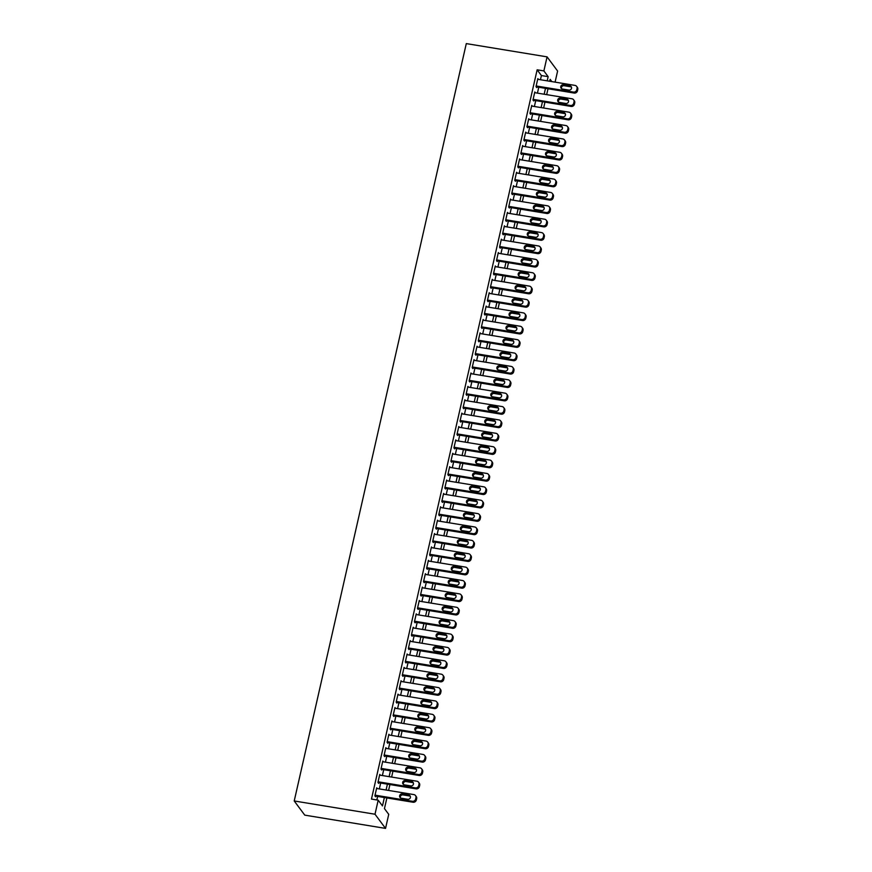 <?xml version="1.0" encoding="UTF-8"?>
<svg xmlns="http://www.w3.org/2000/svg" width="872" height="872" viewBox="0 0 872 872"><rect width="100%" height="100%" fill="white"/><g stroke="black" fill="none" stroke-linecap="round" stroke-linejoin="round"><path stroke-width="1.31" d="M386.885 797.945L384.454 808.606L388.727 814.35L385.544 828.4L304.764 815.135L294.224 800.965L466.291 43.6L547.071 56.865L543.877 70.915L537.141 69.814L371.461 799.068L378.197 800.18L382.47 805.924L384.367 797.531M547.071 56.865L557.611 71.035L555.083 82.132M377.303 788.593L376.715 787.798L374.895 795.831L375.603 796.779L375.756 796.114M380.345 775.208L379.756 774.412L377.936 782.446L378.644 783.405L378.797 782.729M383.386 761.823L382.797 761.038L380.977 769.06L381.685 770.02L381.838 769.355M386.427 748.449L385.838 747.653L384.018 755.686L384.726 756.645L384.879 755.97M389.468 735.063L388.879 734.279L387.059 742.301L387.768 743.26L387.92 742.595M392.509 721.678L391.92 720.893L390.089 728.927L390.809 729.875L390.961 729.21M395.55 708.304L394.962 707.508L393.13 715.541L393.85 716.501L394.002 715.825M398.591 694.919L398.003 694.134L396.171 702.156L396.891 703.115L397.043 702.451M401.621 681.544L401.044 680.749L399.213 688.782L399.921 689.741L400.074 689.065M404.663 668.159L404.074 667.374L402.254 675.397L402.962 676.356L403.115 675.691M407.704 654.774L407.115 653.989L405.295 662.022L406.003 662.971L406.156 662.306M410.745 641.4L410.156 640.604L408.336 648.637L409.044 649.596L409.197 648.921M413.786 628.014L413.197 627.23L411.377 635.252L412.085 636.211L412.238 635.546M416.827 614.64L416.238 613.844L414.418 621.878L415.127 622.837L415.279 622.161M419.868 601.255L419.279 600.47L417.459 608.493L418.168 609.452L418.32 608.787M422.909 587.87L422.321 587.085L420.489 595.107L421.209 596.067L421.361 595.402M425.95 574.495L425.362 573.7L423.53 581.733L424.25 582.692L424.402 582.016M428.991 561.11L428.403 560.325L426.572 568.348L427.291 569.307L427.444 568.642M432.022 547.736L431.444 546.94L429.613 554.974L430.332 555.933L430.474 555.257M435.063 534.351L434.474 533.555L432.654 541.588L433.362 542.548L433.515 541.883M438.104 520.966L437.515 520.181L435.695 528.203L436.403 529.162L436.556 528.497M441.145 507.591L440.556 506.796L438.736 514.829L439.444 515.788L439.597 515.112M444.186 494.206L443.597 493.421L441.777 501.444L442.486 502.403L442.638 501.738M447.227 480.832L446.638 480.036L444.818 488.069L445.527 489.018L445.679 488.353M450.268 467.447L449.68 466.651L447.859 474.684L448.568 475.643L448.72 474.968M453.309 454.061L452.721 453.277L450.9 461.299L451.609 462.258L451.761 461.593M456.35 440.687L455.762 439.891L453.93 447.925L454.65 448.884L454.803 448.208M459.391 427.302L458.803 426.517L456.972 434.539L457.691 435.499L457.844 434.834M462.433 413.928L461.844 413.132L460.013 421.165L460.732 422.113L460.885 421.449M465.463 400.542L464.885 399.747L463.054 407.78L463.773 408.739L463.915 408.063M468.504 387.157L467.915 386.372L466.095 394.395L466.803 395.354L466.956 394.689M471.545 373.783L470.956 372.987L469.136 381.02L469.845 381.98L469.997 381.304M474.586 360.398L473.997 359.613L472.177 367.635L472.886 368.594L473.038 367.93M477.627 347.023L477.038 346.228L475.218 354.261L475.927 355.209L476.079 354.544M480.668 333.638L480.08 332.842L478.259 340.876L478.968 341.835L479.12 341.159M483.709 320.253L483.121 319.468L481.3 327.49L482.009 328.45L482.162 327.785M486.75 306.879L486.162 306.083L484.342 314.116L485.05 315.075L485.203 314.4M489.792 293.493L489.203 292.709L487.372 300.731L488.091 301.69L488.244 301.025M492.833 280.108L492.244 279.323L490.413 287.357L491.132 288.305L491.285 287.64M495.863 266.734L495.285 265.938L493.454 273.971L494.173 274.931L494.326 274.255M498.904 253.349L498.315 252.564L496.495 260.586L497.204 261.546L497.356 260.881M501.945 239.974L501.356 239.179L499.536 247.212L500.245 248.171L500.397 247.495M504.986 226.589L504.398 225.804L502.577 233.827L503.286 234.786L503.438 234.121M508.027 213.204L507.439 212.419L505.618 220.442L506.327 221.401L506.479 220.736M511.068 199.83L510.48 199.034L508.659 207.067L509.368 208.026L509.521 207.351M514.109 186.445L513.521 185.66L511.701 193.682L512.409 194.641L512.562 193.976M517.151 173.07L516.562 172.275L514.742 180.308L515.45 181.267L515.603 180.591M520.192 159.685L519.603 158.889L517.772 166.923L518.491 167.882L518.644 167.217M523.233 146.3L522.644 145.515L520.813 153.537L521.532 154.497L521.685 153.832M526.274 132.925L525.685 132.13L523.854 140.163L524.573 141.122L524.726 140.447M529.304 119.54L528.726 118.756L526.895 126.778L527.615 127.737L527.756 127.072M532.345 106.166L531.757 105.37L529.936 113.404L530.645 114.352L530.797 113.687M535.386 92.781L534.798 91.985L532.977 100.018L533.686 100.978L533.838 100.313M376.835 799.951L377.641 796.419M379.342 788.92L380.683 783.045M382.383 775.546L383.724 769.66M385.424 762.161L386.765 756.286M388.465 748.776L389.795 742.9M391.506 735.401L392.836 729.515M394.547 722.016L395.877 716.141M397.588 708.642L398.918 702.756M400.63 695.257L401.959 689.381M403.66 681.871L405 675.996M406.701 668.497L408.042 662.611M409.742 655.112L411.083 649.237M412.783 641.738L414.124 635.852M415.824 628.352L417.165 622.477M418.865 614.967L420.206 609.092M421.906 601.593L423.236 595.707M424.947 588.208L426.277 582.333M427.988 574.833L429.318 568.947M431.03 561.448L432.359 555.562M434.071 548.063L435.401 542.188M437.101 534.689L438.442 528.803M440.142 521.303L441.483 515.428M443.183 507.929L444.524 502.043M446.224 494.544L447.565 488.658M449.265 481.159L450.606 475.284M452.306 467.784L453.636 461.898M455.348 454.399L456.677 448.524M458.389 441.014L459.718 435.139M461.43 427.64L462.76 421.754M464.471 414.255L465.801 408.379M467.501 400.88L468.842 394.994M470.542 387.495L471.883 381.62M473.583 374.11L474.924 368.235M476.624 360.736L477.965 354.85M479.665 347.35L481.006 341.475M482.707 333.976L484.047 328.09M485.748 320.591L487.077 314.716M488.789 307.206L490.118 301.331M491.83 293.831L493.16 287.945M494.871 280.446L496.201 274.571M497.912 267.072L499.242 261.186M500.942 253.687L502.283 247.812M503.983 240.301L505.324 234.426M507.024 226.927L508.365 221.041M510.066 213.542L511.406 207.667M513.107 200.168L514.447 194.282M516.148 186.782L517.488 180.907M519.189 173.397L520.519 167.522M522.23 160.023L523.56 154.137M525.271 146.638L526.601 140.763M528.312 133.263L529.642 127.377M531.342 119.878L532.683 113.992M534.383 106.493L535.724 100.618M537.425 93.119L538.765 87.233M540.466 79.734L541.414 75.559L537.141 69.814M538.427 79.396L537.839 78.611L536.018 86.633L536.727 87.592L536.88 86.928M378.197 800.18L375.004 814.23L294.224 800.965M375.004 814.23L385.544 828.4M551.823 81.597L550.145 79.341L549.709 81.249M548.008 88.748L546.668 94.634M544.967 102.133L543.627 108.019M541.926 115.518L540.586 121.393M538.885 128.893L537.544 134.779M535.844 142.278L534.503 148.153M532.803 155.663L531.473 161.538M529.762 169.037L528.432 174.923M526.721 182.422L525.391 188.298M523.68 195.797L522.35 201.683M520.649 209.182L519.309 215.057M517.608 222.567L516.268 228.442M514.567 235.941L513.227 241.827M511.526 249.327L510.185 255.202M508.485 262.701L507.144 268.587M505.444 276.086L504.103 281.961M502.403 289.471L501.073 295.346M499.362 302.846L498.032 308.732M496.321 316.231L494.991 322.106M493.28 329.605L491.95 335.491M490.238 342.99L488.909 348.865M487.208 356.375L485.868 362.251M484.167 369.75L482.826 375.636M481.126 383.135L479.785 389.01M478.085 396.509L476.744 402.395M475.044 409.895L473.703 415.77M472.003 423.28L470.662 429.155M468.962 436.654L467.632 442.54M465.921 450.039L464.591 455.914M462.879 463.413L461.55 469.3M459.838 476.799L458.509 482.685M456.797 490.184L455.467 496.059M453.767 503.558L452.426 509.444M450.726 516.943L449.385 522.818M447.685 530.329L446.344 536.204M444.644 543.703L443.303 549.589M441.603 557.088L440.262 562.963M438.562 570.462L437.232 576.348M435.52 583.848L434.191 589.723M432.479 597.233L431.15 603.108M429.438 610.607L428.108 616.493M426.397 623.992L425.067 629.867M423.367 637.367L422.026 643.253M420.326 650.752L418.985 656.627M417.285 664.137L415.944 670.012M414.244 677.511L412.903 683.397M411.203 690.897L409.862 696.772M408.161 704.271L406.821 710.157M405.12 717.656L403.791 723.531M402.079 731.041L400.749 736.916M399.038 744.416L397.708 750.302M395.997 757.801L394.667 763.676M392.956 771.175L391.626 777.061M389.926 784.56L388.585 790.435M547.202 80.845L548.15 76.66L543.877 70.915M386.078 790.032L387.408 784.146M389.119 776.647L390.449 770.772M392.16 763.262L393.49 757.387M395.201 749.887L396.531 744.001M398.232 736.502L399.572 730.627M401.273 723.128L402.613 717.242M404.314 709.743L405.654 703.868M407.355 696.357L408.696 690.482M410.396 682.983L411.737 677.097M413.437 669.598L414.767 663.723M416.478 656.224L417.808 650.338M419.519 642.838L420.849 636.963M422.56 629.453L423.89 623.578M425.601 616.079L426.931 610.193M428.632 602.694L429.972 596.819M431.673 589.319L433.013 583.433M434.714 575.934L436.055 570.059M437.755 562.549L439.096 556.674M440.796 549.175L442.137 543.289M443.837 535.79L445.178 529.914M446.878 522.415L448.208 516.529M449.919 509.03L451.249 503.144M452.96 495.645L454.29 489.77M456.002 482.271L457.331 476.385M459.043 468.885L460.372 463.01M462.073 455.5L463.413 449.625M465.114 442.126L466.455 436.24M468.155 428.741L469.496 422.865M471.196 415.366L472.537 409.48M474.237 401.981L475.578 396.106M477.278 388.596L478.619 382.721M480.319 375.222L481.649 369.336M483.361 361.836L484.69 355.961M486.402 348.462L487.731 342.576M489.443 335.077L490.773 329.202M492.473 321.692L493.814 315.817M495.514 308.317L496.855 302.431M498.555 294.932L499.896 289.057M501.596 281.558L502.937 275.672M504.637 268.173L505.978 262.298M507.678 254.788L509.019 248.912M510.72 241.413L512.049 235.527M513.761 228.028L515.09 222.153M516.802 214.654L518.132 208.768M519.843 201.269L521.173 195.393M522.884 187.883L524.214 182.008M525.914 174.509L527.255 168.623M528.955 161.124L530.296 155.249M531.996 147.75L533.337 141.864M535.037 134.364L536.378 128.478M538.078 120.979L539.419 115.104M541.12 107.605L542.46 101.719M544.161 94.22L545.49 88.344M541.414 75.559L548.15 76.66M537.686 79.276L574.986 85.401A2.823 2.649 -36.6 0 1 577.068 88.519L576.763 89.86A2.823 2.649 -36.6 0 1 573.46 92.094L536.171 85.968M536.138 86.808L574.179 93.053L573.46 92.094M569.863 85.816A2.256 2.126 143.4 0 1 571.215 89.053A2.256 2.126 143.4 0 1 568.893 90.089L562.429 89.031A2.256 2.126 143.4 0 1 561.077 85.783A2.256 2.126 143.4 0 1 563.399 84.748L569.863 85.816L570.571 86.764A2.256 2.126 143.4 0 1 571.465 87.135M561.535 88.661A2.256 2.126 143.4 0 1 564.108 85.707L570.571 86.764M576.632 86.393L577.351 87.353A2.823 2.649 143.4 0 1 577.776 89.478L577.471 90.819A2.823 2.649 143.4 0 1 574.179 93.053M534.645 92.661L571.945 98.787A2.823 2.649 -36.6 0 1 574.027 101.904L573.722 103.245A2.823 2.649 -36.6 0 1 570.419 105.479L533.13 99.354M533.097 100.182L571.138 106.428L570.419 105.479M566.822 99.19A2.256 2.126 143.4 0 1 568.173 102.438A2.256 2.126 143.4 0 1 565.852 103.474L559.388 102.416A2.256 2.126 143.4 0 1 558.036 99.168A2.256 2.126 143.4 0 1 560.358 98.133L566.822 99.19L567.53 100.149A2.256 2.126 143.4 0 1 568.424 100.52M558.494 102.046A2.256 2.126 143.4 0 1 561.067 99.092L567.53 100.149M573.602 99.779L574.31 100.738A2.823 2.649 143.4 0 1 574.735 102.863L574.43 104.193A2.823 2.649 143.4 0 1 571.138 106.428M531.604 106.035L568.904 112.161A2.823 2.649 -36.6 0 1 570.986 115.278L570.68 116.619A2.823 2.649 -36.6 0 1 567.378 118.854L530.089 112.728M530.056 113.567L568.097 119.813L567.378 118.854M563.781 112.575A2.256 2.126 143.4 0 1 565.132 115.813A2.256 2.126 143.4 0 1 562.811 116.859L556.347 115.791A2.256 2.126 143.4 0 1 554.995 112.553A2.256 2.126 143.4 0 1 557.317 111.507L563.781 112.575L564.489 113.534A2.256 2.126 143.4 0 1 565.383 113.905M555.453 115.42A2.256 2.126 143.4 0 1 558.036 112.466L564.489 113.534M570.561 113.164L571.269 114.112A2.823 2.649 143.4 0 1 571.694 116.238L571.4 117.578A2.823 2.649 143.4 0 1 568.097 119.813M528.574 119.42L565.863 125.546A2.823 2.649 -36.6 0 1 567.944 128.664L567.639 130.004A2.823 2.649 -36.6 0 1 564.348 132.239L527.048 126.113M527.026 126.952L565.056 133.198L564.348 132.239M560.74 125.95A2.256 2.126 143.4 0 1 562.091 129.198A2.256 2.126 143.4 0 1 559.769 130.233L553.306 129.176A2.256 2.126 143.4 0 1 551.954 125.928A2.256 2.126 143.4 0 1 554.276 124.892L560.74 125.95L561.459 126.909A2.256 2.126 143.4 0 1 562.353 127.279M552.412 128.805A2.256 2.126 143.4 0 1 554.995 125.851L561.459 126.909M567.519 126.538L568.228 127.497A2.823 2.649 143.4 0 1 568.664 129.623L568.359 130.964A2.823 2.649 143.4 0 1 565.056 133.198M525.533 132.806L562.822 138.931A2.823 2.649 -36.6 0 1 564.903 142.049L564.598 143.379A2.823 2.649 -36.6 0 1 561.306 145.613L524.007 139.487M523.985 140.327L562.015 146.572L561.306 145.613M557.698 139.335A2.256 2.126 143.4 0 1 559.05 142.583A2.256 2.126 143.4 0 1 556.728 143.618L550.265 142.55A2.256 2.126 143.4 0 1 548.924 139.313A2.256 2.126 143.4 0 1 551.235 138.277L557.698 139.335L558.418 140.294A2.256 2.126 143.4 0 1 559.312 140.665M549.371 142.18A2.256 2.126 143.4 0 1 551.954 139.226L558.418 140.294M564.478 139.923L565.187 140.883A2.823 2.649 143.4 0 1 565.623 142.997L565.318 144.338A2.823 2.649 143.4 0 1 562.015 146.572M522.492 146.18L559.78 152.306A2.823 2.649 -36.6 0 1 561.862 155.423L561.568 156.764A2.823 2.649 -36.6 0 1 558.265 158.998L520.966 152.873M520.944 153.712L558.974 159.958L558.265 158.998M554.657 152.72A2.256 2.126 143.4 0 1 556.009 155.957A2.256 2.126 143.4 0 1 553.687 156.993L547.224 155.935A2.256 2.126 143.4 0 1 545.883 152.698A2.256 2.126 143.4 0 1 548.205 151.652L554.657 152.72L555.377 153.668A2.256 2.126 143.4 0 1 556.271 154.039M546.33 155.565A2.256 2.126 143.4 0 1 548.913 152.611L555.377 153.668M561.437 153.298L562.146 154.257A2.823 2.649 143.4 0 1 562.582 156.382L562.277 157.723A2.823 2.649 143.4 0 1 558.974 159.958M519.45 159.565L556.739 165.691A2.823 2.649 -36.6 0 1 558.821 168.808L558.527 170.149A2.823 2.649 -36.6 0 1 555.224 172.384L517.924 166.258M517.903 167.086L555.933 173.332L555.224 172.384M551.616 166.094A2.256 2.126 143.4 0 1 552.968 169.342A2.256 2.126 143.4 0 1 550.646 170.378L544.183 169.321A2.256 2.126 143.4 0 1 542.842 166.072A2.256 2.126 143.4 0 1 545.163 165.037L551.616 166.094L552.336 167.053A2.256 2.126 143.4 0 1 553.23 167.424M543.289 168.95A2.256 2.126 143.4 0 1 545.872 165.996L552.336 167.053M558.396 166.683L559.105 167.642A2.823 2.649 143.4 0 1 559.541 169.768L559.235 171.097A2.823 2.649 143.4 0 1 555.933 173.332M516.409 172.939L553.698 179.065A2.823 2.649 -36.6 0 1 555.791 182.183L555.486 183.523A2.823 2.649 -36.6 0 1 552.183 185.758L514.894 179.632M514.862 180.471L552.892 186.717L552.183 185.758M548.586 179.479A2.256 2.126 143.4 0 1 549.927 182.717A2.256 2.126 143.4 0 1 547.605 183.763L541.141 182.695A2.256 2.126 143.4 0 1 539.801 179.458A2.256 2.126 143.4 0 1 542.122 178.411L548.586 179.479L549.295 180.439A2.256 2.126 143.4 0 1 550.188 180.809M540.248 182.324A2.256 2.126 143.4 0 1 542.831 179.37L549.295 180.439M555.355 180.068L556.063 181.016A2.823 2.649 143.4 0 1 556.5 183.142L556.194 184.483A2.823 2.649 143.4 0 1 552.892 186.717M513.368 186.325L550.657 192.45A2.823 2.649 -36.6 0 1 552.75 195.568L552.445 196.909A2.823 2.649 -36.6 0 1 549.142 199.143L511.853 193.017M511.82 193.857L549.851 200.102L549.142 199.143M545.545 192.854A2.256 2.126 143.4 0 1 546.886 196.102A2.256 2.126 143.4 0 1 544.564 197.137L538.111 196.08A2.256 2.126 143.4 0 1 536.76 192.832A2.256 2.126 143.4 0 1 539.081 191.796L545.545 192.854L546.254 193.813A2.256 2.126 143.4 0 1 547.147 194.184M537.217 195.71A2.256 2.126 143.4 0 1 539.79 192.756L546.254 193.813M552.314 193.442L553.022 194.401A2.823 2.649 143.4 0 1 553.458 196.527L553.153 197.868A2.823 2.649 143.4 0 1 549.851 200.102M510.327 199.71L547.627 205.836A2.823 2.649 -36.6 0 1 549.709 208.953L549.404 210.283A2.823 2.649 -36.6 0 1 546.101 212.517L508.812 206.392M508.779 207.231L546.809 213.477L546.101 212.517M542.504 206.239A2.256 2.126 143.4 0 1 543.845 209.487A2.256 2.126 143.4 0 1 541.534 210.523L535.07 209.454A2.256 2.126 143.4 0 1 533.719 206.217A2.256 2.126 143.4 0 1 536.04 205.182L542.504 206.239L543.212 207.198A2.256 2.126 143.4 0 1 544.106 207.569M534.176 209.084A2.256 2.126 143.4 0 1 536.749 206.141L543.212 207.198M549.273 206.828L549.992 207.787A2.823 2.649 143.4 0 1 550.417 209.912L550.112 211.242A2.823 2.649 143.4 0 1 546.809 213.477M507.286 213.084L544.586 219.21A2.823 2.649 -36.6 0 1 546.668 222.327L546.363 223.668A2.823 2.649 -36.6 0 1 543.06 225.903L505.771 219.777M505.738 220.616L543.779 226.862L543.06 225.903M539.463 219.624A2.256 2.126 143.4 0 1 540.803 222.861A2.256 2.126 143.4 0 1 538.493 223.897L532.029 222.84A2.256 2.126 143.4 0 1 530.677 219.602A2.256 2.126 143.4 0 1 532.999 218.556L539.463 219.624L540.171 220.572A2.256 2.126 143.4 0 1 541.065 220.954M531.135 222.469A2.256 2.126 143.4 0 1 533.708 219.515L540.171 220.572M546.232 220.202L546.951 221.161A2.823 2.649 143.4 0 1 547.376 223.287L547.071 224.627A2.823 2.649 143.4 0 1 543.779 226.862M504.245 226.469L541.545 232.595A2.823 2.649 -36.6 0 1 543.627 235.713L543.321 237.053A2.823 2.649 -36.6 0 1 540.019 239.288L502.73 233.162M502.697 233.99L540.738 240.236L540.019 239.288M536.422 232.998A2.256 2.126 143.4 0 1 537.773 236.247A2.256 2.126 143.4 0 1 535.452 237.282L528.988 236.225A2.256 2.126 143.4 0 1 527.636 232.977A2.256 2.126 143.4 0 1 529.958 231.941L536.422 232.998L537.13 233.958A2.256 2.126 143.4 0 1 538.024 234.328M528.094 235.854A2.256 2.126 143.4 0 1 530.667 232.9L537.13 233.958M543.191 233.587L543.91 234.546A2.823 2.649 143.4 0 1 544.335 236.672L544.03 238.002A2.823 2.649 143.4 0 1 540.738 240.236M501.204 239.855L538.504 245.969A2.823 2.649 -36.6 0 1 540.586 249.087L540.28 250.428A2.823 2.649 -36.6 0 1 536.978 252.662L499.689 246.536M499.656 247.376L537.697 253.621L536.978 252.662M533.381 246.384A2.256 2.126 143.4 0 1 534.732 249.621A2.256 2.126 143.4 0 1 532.411 250.667L525.947 249.599A2.256 2.126 143.4 0 1 524.595 246.362A2.256 2.126 143.4 0 1 526.917 245.315L533.381 246.384L534.089 247.343A2.256 2.126 143.4 0 1 534.983 247.713M525.053 249.229A2.256 2.126 143.4 0 1 527.636 246.275L534.089 247.343M540.16 246.972L540.869 247.921A2.823 2.649 143.4 0 1 541.294 250.046L541 251.387A2.823 2.649 143.4 0 1 537.697 253.621M498.174 253.229L535.463 259.355A2.823 2.649 -36.6 0 1 537.544 262.472L537.239 263.813A2.823 2.649 -36.6 0 1 533.937 266.047L496.648 259.921M496.626 260.761L534.656 267.006L533.937 266.047M530.34 259.758A2.256 2.126 143.4 0 1 531.691 263.006A2.256 2.126 143.4 0 1 529.369 264.042L522.906 262.984A2.256 2.126 143.4 0 1 521.554 259.736A2.256 2.126 143.4 0 1 523.876 258.701L530.34 259.758L531.048 260.717A2.256 2.126 143.4 0 1 531.953 261.088M522.012 262.614A2.256 2.126 143.4 0 1 524.595 259.66L531.048 260.717M537.119 260.346L537.828 261.306A2.823 2.649 143.4 0 1 538.253 263.431L537.959 264.772A2.823 2.649 143.4 0 1 534.656 267.006M495.133 266.614L532.421 272.74A2.823 2.649 -36.6 0 1 534.503 275.857L534.198 277.187A2.823 2.649 -36.6 0 1 530.906 279.422L493.607 273.307M493.585 274.135L531.615 280.381L530.906 279.422M527.298 273.143A2.256 2.126 143.4 0 1 528.65 276.391A2.256 2.126 143.4 0 1 526.328 277.427L519.865 276.37A2.256 2.126 143.4 0 1 518.524 273.121A2.256 2.126 143.4 0 1 520.835 272.086L527.298 273.143L528.018 274.102A2.256 2.126 143.4 0 1 528.912 274.473M518.971 275.988A2.256 2.126 143.4 0 1 521.554 273.045L528.018 274.102M534.078 273.732L534.787 274.691A2.823 2.649 143.4 0 1 535.223 276.816L534.918 278.146A2.823 2.649 143.4 0 1 531.615 280.381M492.091 279.988L529.38 286.114A2.823 2.649 -36.6 0 1 531.462 289.232L531.157 290.572A2.823 2.649 -36.6 0 1 527.865 292.807L490.565 286.681M490.544 287.52L528.574 293.766L527.865 292.807M524.257 286.528A2.256 2.126 143.4 0 1 525.609 289.766A2.256 2.126 143.4 0 1 523.287 290.801L516.823 289.744A2.256 2.126 143.4 0 1 515.483 286.507A2.256 2.126 143.4 0 1 517.794 285.46L524.257 286.528L524.977 287.488A2.256 2.126 143.4 0 1 525.87 287.858M515.93 289.373A2.256 2.126 143.4 0 1 518.513 286.419L524.977 287.488M531.037 287.106L531.746 288.065A2.823 2.649 143.4 0 1 532.182 290.191L531.876 291.531A2.823 2.649 143.4 0 1 528.574 293.766M489.05 293.373L526.339 299.499A2.823 2.649 -36.6 0 1 528.421 302.617L528.127 303.957A2.823 2.649 -36.6 0 1 524.824 306.192L487.524 300.066M487.503 300.895L525.533 307.14L524.824 306.192M521.216 299.903A2.256 2.126 143.4 0 1 522.568 303.151A2.256 2.126 143.4 0 1 520.246 304.186L513.782 303.129A2.256 2.126 143.4 0 1 512.442 299.881A2.256 2.126 143.4 0 1 514.763 298.845L521.216 299.903L521.936 300.862A2.256 2.126 143.4 0 1 522.829 301.232M512.889 302.758A2.256 2.126 143.4 0 1 515.472 299.805L521.936 300.862M527.996 300.491L528.705 301.45A2.823 2.649 143.4 0 1 529.14 303.576L528.835 304.917A2.823 2.649 143.4 0 1 525.533 307.14M486.009 306.759L523.298 312.874A2.823 2.649 -36.6 0 1 525.391 316.002L525.086 317.332A2.823 2.649 -36.6 0 1 521.783 319.566L484.483 313.44M484.461 314.28L522.492 320.525L521.783 319.566M518.186 313.288A2.256 2.126 143.4 0 1 519.527 316.525A2.256 2.126 143.4 0 1 517.205 317.572L510.741 316.503A2.256 2.126 143.4 0 1 509.401 313.266A2.256 2.126 143.4 0 1 511.722 312.231L518.186 313.288L518.894 314.247A2.256 2.126 143.4 0 1 519.788 314.618M509.848 316.133A2.256 2.126 143.4 0 1 512.431 313.179L518.894 314.247M524.955 313.876L525.663 314.836A2.823 2.649 143.4 0 1 526.099 316.95L525.794 318.291A2.823 2.649 143.4 0 1 522.492 320.525M482.968 320.133L520.257 326.259A2.823 2.649 -36.6 0 1 522.35 329.376L522.045 330.717A2.823 2.649 -36.6 0 1 518.742 332.951L481.453 326.826M481.42 327.665L519.45 333.911L518.742 332.951M515.145 326.662A2.256 2.126 143.4 0 1 516.486 329.91A2.256 2.126 143.4 0 1 514.164 330.946L507.711 329.889A2.256 2.126 143.4 0 1 506.36 326.64A2.256 2.126 143.4 0 1 508.681 325.605L515.145 326.662L515.853 327.621A2.256 2.126 143.4 0 1 516.747 327.992M506.806 329.518A2.256 2.126 143.4 0 1 509.39 326.564L515.853 327.621M521.914 327.251L522.622 328.21A2.823 2.649 143.4 0 1 523.058 330.335L522.753 331.676A2.823 2.649 143.4 0 1 519.45 333.911M479.927 333.518L517.216 339.644A2.823 2.649 -36.6 0 1 519.309 342.761L519.004 344.091A2.823 2.649 -36.6 0 1 515.701 346.326L478.412 340.211M478.379 341.039L516.409 347.285L515.701 346.326M512.104 340.047A2.256 2.126 143.4 0 1 513.445 343.296A2.256 2.126 143.4 0 1 511.123 344.331L504.67 343.274A2.256 2.126 143.4 0 1 503.318 340.026A2.256 2.126 143.4 0 1 505.64 338.99L512.104 340.047L512.812 341.007A2.256 2.126 143.4 0 1 513.706 341.377M503.776 342.903A2.256 2.126 143.4 0 1 506.349 339.949L512.812 341.007M518.873 340.636L519.592 341.595A2.823 2.649 143.4 0 1 520.017 343.721L519.712 345.05A2.823 2.649 143.4 0 1 516.409 347.285M476.886 346.893L514.186 353.018A2.823 2.649 -36.6 0 1 516.268 356.136L515.962 357.476A2.823 2.649 -36.6 0 1 512.66 359.711L475.371 353.585M475.338 354.424L513.368 360.67L512.66 359.711M509.063 353.433A2.256 2.126 143.4 0 1 510.403 356.67A2.256 2.126 143.4 0 1 508.093 357.716L501.629 356.648A2.256 2.126 143.4 0 1 500.277 353.411A2.256 2.126 143.4 0 1 502.599 352.364L509.063 353.433L509.771 354.392A2.256 2.126 143.4 0 1 510.665 354.762M500.735 356.277A2.256 2.126 143.4 0 1 503.308 353.324L509.771 354.392M515.832 354.01L516.551 354.969A2.823 2.649 143.4 0 1 516.976 357.095L516.671 358.436A2.823 2.649 143.4 0 1 513.368 360.67M473.845 360.278L511.145 366.404A2.823 2.649 -36.6 0 1 513.227 369.521L512.921 370.862A2.823 2.649 -36.6 0 1 509.619 373.096L472.33 366.97M472.297 367.799L510.338 374.055L509.619 373.096M506.022 366.807A2.256 2.126 143.4 0 1 507.362 370.055A2.256 2.126 143.4 0 1 505.052 371.091L498.588 370.033A2.256 2.126 143.4 0 1 497.236 366.785A2.256 2.126 143.4 0 1 499.558 365.75L506.022 366.807L506.73 367.766A2.256 2.126 143.4 0 1 507.624 368.137M497.694 369.663A2.256 2.126 143.4 0 1 500.266 366.709L506.73 367.766M512.791 367.395L513.51 368.355A2.823 2.649 143.4 0 1 513.935 370.48L513.63 371.821A2.823 2.649 143.4 0 1 510.338 374.055M470.804 373.663L508.103 379.778A2.823 2.649 -36.6 0 1 510.185 382.906L509.88 384.236A2.823 2.649 -36.6 0 1 506.578 386.47L469.289 380.345M469.256 381.184L507.297 387.43L506.578 386.47M502.981 380.192A2.256 2.126 143.4 0 1 504.332 383.429A2.256 2.126 143.4 0 1 502.01 384.476L495.547 383.408A2.256 2.126 143.4 0 1 494.195 380.17A2.256 2.126 143.4 0 1 496.517 379.135L502.981 380.192L503.689 381.151A2.256 2.126 143.4 0 1 504.583 381.522M494.653 383.037A2.256 2.126 143.4 0 1 497.225 380.083L503.689 381.151M509.749 380.781L510.469 381.74A2.823 2.649 143.4 0 1 510.894 383.854L510.589 385.195A2.823 2.649 143.4 0 1 507.297 387.43M467.763 387.037L505.062 393.163A2.823 2.649 -36.6 0 1 507.144 396.28L506.839 397.621A2.823 2.649 -36.6 0 1 503.536 399.856L466.248 393.73M466.215 394.569L504.256 400.815L503.536 399.856M499.939 393.577A2.256 2.126 143.4 0 1 501.291 396.815A2.256 2.126 143.4 0 1 498.969 397.85L492.506 396.793A2.256 2.126 143.4 0 1 491.154 393.545A2.256 2.126 143.4 0 1 493.476 392.509L499.939 393.577L500.648 394.526A2.256 2.126 143.4 0 1 501.542 394.896M491.612 396.422A2.256 2.126 143.4 0 1 494.195 393.468L500.648 394.526M506.719 394.155L507.428 395.114A2.823 2.649 143.4 0 1 507.853 397.24L507.559 398.58A2.823 2.649 143.4 0 1 504.256 400.815M464.732 400.422L502.021 406.548A2.823 2.649 -36.6 0 1 504.103 409.666L503.798 411.006A2.823 2.649 -36.6 0 1 500.495 413.23L463.206 407.115M463.185 407.943L501.215 414.189L500.495 413.23M496.898 406.952A2.256 2.126 143.4 0 1 498.25 410.2A2.256 2.126 143.4 0 1 495.928 411.235L489.465 410.178A2.256 2.126 143.4 0 1 488.113 406.93A2.256 2.126 143.4 0 1 490.435 405.894L496.898 406.952L497.618 407.911A2.256 2.126 143.4 0 1 498.512 408.281M488.571 409.807A2.256 2.126 143.4 0 1 491.154 406.853L497.618 407.911M503.678 407.54L504.387 408.499A2.823 2.649 143.4 0 1 504.823 410.625L504.517 411.955A2.823 2.649 143.4 0 1 501.215 414.189M461.691 413.797L498.98 419.923A2.823 2.649 -36.6 0 1 501.062 423.04L500.757 424.381A2.823 2.649 -36.6 0 1 497.465 426.615L460.165 420.489M460.144 421.329L498.174 427.574L497.465 426.615M493.857 420.337A2.256 2.126 143.4 0 1 495.209 423.574A2.256 2.126 143.4 0 1 492.887 424.62L486.423 423.552A2.256 2.126 143.4 0 1 485.083 420.315A2.256 2.126 143.4 0 1 487.394 419.269L493.857 420.337L494.577 421.296A2.256 2.126 143.4 0 1 495.47 421.667M485.53 423.182A2.256 2.126 143.4 0 1 488.113 420.228L494.577 421.296M500.637 420.914L501.346 421.874A2.823 2.649 143.4 0 1 501.782 423.999L501.476 425.34A2.823 2.649 143.4 0 1 498.174 427.574M458.65 427.182L495.939 433.308A2.823 2.649 -36.6 0 1 498.021 436.425L497.716 437.766A2.823 2.649 -36.6 0 1 494.424 440L457.124 433.875M457.102 434.714L495.133 440.96L494.424 440M490.816 433.711A2.256 2.126 143.4 0 1 492.168 436.959A2.256 2.126 143.4 0 1 489.846 437.995L483.382 436.937A2.256 2.126 143.4 0 1 482.042 433.689A2.256 2.126 143.4 0 1 484.363 432.654L490.816 433.711L491.536 434.67A2.256 2.126 143.4 0 1 492.429 435.041M482.488 436.567A2.256 2.126 143.4 0 1 485.072 433.613L491.536 434.67M497.596 434.3L498.304 435.259A2.823 2.649 143.4 0 1 498.74 437.384L498.435 438.725A2.823 2.649 143.4 0 1 495.133 440.96M455.609 440.567L492.898 446.682A2.823 2.649 -36.6 0 1 494.98 449.81L494.686 451.14A2.823 2.649 -36.6 0 1 491.383 453.375L454.083 447.249M454.061 448.088L492.091 454.334L491.383 453.375M487.775 447.096A2.256 2.126 143.4 0 1 489.127 450.334A2.256 2.126 143.4 0 1 486.805 451.38L480.341 450.312A2.256 2.126 143.4 0 1 479.001 447.074A2.256 2.126 143.4 0 1 481.322 446.039L487.775 447.096L488.494 448.055A2.256 2.126 143.4 0 1 489.388 448.426M479.447 449.941A2.256 2.126 143.4 0 1 482.031 446.987L488.494 448.055M494.555 447.685L495.263 448.644A2.823 2.649 143.4 0 1 495.699 450.759L495.394 452.099A2.823 2.649 143.4 0 1 492.091 454.334M452.568 453.941L489.857 460.067A2.823 2.649 -36.6 0 1 491.95 463.185L491.645 464.525A2.823 2.649 -36.6 0 1 488.342 466.76L451.042 460.634M451.02 461.473L489.05 467.719L488.342 466.76M484.745 460.481A2.256 2.126 143.4 0 1 486.086 463.719A2.256 2.126 143.4 0 1 483.764 464.754L477.3 463.697A2.256 2.126 143.4 0 1 475.959 460.449A2.256 2.126 143.4 0 1 478.281 459.413L484.745 460.481L485.453 461.43A2.256 2.126 143.4 0 1 486.347 461.8M476.406 463.326A2.256 2.126 143.4 0 1 478.99 460.372L485.453 461.43M491.514 461.059L492.222 462.018A2.823 2.649 143.4 0 1 492.658 464.144L492.353 465.485A2.823 2.649 143.4 0 1 489.05 467.719M449.527 467.327L486.816 473.452A2.823 2.649 -36.6 0 1 488.909 476.57L488.603 477.911A2.823 2.649 -36.6 0 1 485.301 480.134L448.012 474.019M447.979 474.848L486.009 481.093L485.301 480.134M481.704 473.856A2.256 2.126 143.4 0 1 483.044 477.104A2.256 2.126 143.4 0 1 480.723 478.139L474.27 477.082A2.256 2.126 143.4 0 1 472.918 473.834A2.256 2.126 143.4 0 1 475.24 472.798L481.704 473.856L482.412 474.815A2.256 2.126 143.4 0 1 483.306 475.186M473.376 476.712A2.256 2.126 143.4 0 1 475.949 473.758L482.412 474.815M488.473 474.444L489.181 475.404A2.823 2.649 143.4 0 1 489.617 477.529L489.312 478.859A2.823 2.649 143.4 0 1 486.009 481.093M446.486 480.701L483.786 486.827A2.823 2.649 -36.6 0 1 485.868 489.944L485.562 491.285A2.823 2.649 -36.6 0 1 482.26 493.519L444.971 487.394M444.938 488.233L482.968 494.478L482.26 493.519M478.663 487.241A2.256 2.126 143.4 0 1 480.003 490.478A2.256 2.126 143.4 0 1 477.693 491.525L471.229 490.456A2.256 2.126 143.4 0 1 469.877 487.219A2.256 2.126 143.4 0 1 472.199 486.173L478.663 487.241L479.371 488.2A2.256 2.126 143.4 0 1 480.265 488.571M470.335 490.086A2.256 2.126 143.4 0 1 472.907 487.132L479.371 488.2M485.432 487.83L486.151 488.778A2.823 2.649 143.4 0 1 486.576 490.903L486.271 492.244A2.823 2.649 143.4 0 1 482.968 494.478M443.445 494.086L480.745 500.212A2.823 2.649 -36.6 0 1 482.826 503.329L482.521 504.67A2.823 2.649 -36.6 0 1 479.219 506.905L441.93 500.779M441.897 501.618L479.927 507.864L479.219 506.905M475.622 500.615A2.256 2.126 143.4 0 1 476.962 503.863A2.256 2.126 143.4 0 1 474.651 504.899L468.188 503.842A2.256 2.126 143.4 0 1 466.836 500.593A2.256 2.126 143.4 0 1 469.158 499.558L475.622 500.615L476.33 501.574A2.256 2.126 143.4 0 1 477.224 501.945M467.294 503.471A2.256 2.126 143.4 0 1 469.866 500.517L476.33 501.574M482.39 501.204L483.11 502.163A2.823 2.649 143.4 0 1 483.535 504.288L483.23 505.629A2.823 2.649 143.4 0 1 479.927 507.864M440.404 507.471L477.703 513.597A2.823 2.649 -36.6 0 1 479.785 516.715L479.48 518.044A2.823 2.649 -36.6 0 1 476.177 520.279L438.889 514.153M438.856 514.992L476.897 521.238L476.177 520.279M472.58 514A2.256 2.126 143.4 0 1 473.932 517.249A2.256 2.126 143.4 0 1 471.61 518.284L465.147 517.216A2.256 2.126 143.4 0 1 463.795 513.979A2.256 2.126 143.4 0 1 466.117 512.943L472.58 514L473.289 514.96A2.256 2.126 143.4 0 1 474.183 515.33M464.253 516.845A2.256 2.126 143.4 0 1 466.825 513.891L473.289 514.96M479.349 514.589L480.069 515.548A2.823 2.649 143.4 0 1 480.494 517.663L480.189 519.004A2.823 2.649 143.4 0 1 476.897 521.238M437.363 520.846L474.662 526.971A2.823 2.649 -36.6 0 1 476.744 530.089L476.439 531.43A2.823 2.649 -36.6 0 1 473.136 533.664L435.847 527.538M435.815 528.378L473.856 534.623L473.136 533.664M469.539 527.386A2.256 2.126 143.4 0 1 470.891 530.623A2.256 2.126 143.4 0 1 468.569 531.658L462.106 530.601A2.256 2.126 143.4 0 1 460.754 527.353A2.256 2.126 143.4 0 1 463.076 526.317L469.539 527.386L470.248 528.334A2.256 2.126 143.4 0 1 471.142 528.705M461.212 530.231A2.256 2.126 143.4 0 1 463.795 527.277L470.248 528.334M476.319 527.963L477.028 528.923A2.823 2.649 143.4 0 1 477.453 531.048L477.148 532.389A2.823 2.649 143.4 0 1 473.856 534.623M434.332 534.231L471.621 540.357A2.823 2.649 -36.6 0 1 473.703 543.474L473.398 544.815A2.823 2.649 -36.6 0 1 470.095 547.049L432.806 540.923M432.785 541.752L470.815 547.998L470.095 547.049M466.498 540.76A2.256 2.126 143.4 0 1 467.85 544.008A2.256 2.126 143.4 0 1 465.528 545.044L459.064 543.986A2.256 2.126 143.4 0 1 457.713 540.738A2.256 2.126 143.4 0 1 460.035 539.703L466.498 540.76L467.207 541.719A2.256 2.126 143.4 0 1 468.101 542.09M458.171 543.616A2.256 2.126 143.4 0 1 460.754 540.662L467.207 541.719M473.278 541.349L473.987 542.308A2.823 2.649 143.4 0 1 474.412 544.433L474.117 545.763A2.823 2.649 143.4 0 1 470.815 547.998M431.291 547.605L468.58 553.731A2.823 2.649 -36.6 0 1 470.662 556.848L470.357 558.189A2.823 2.649 -36.6 0 1 467.065 560.423L429.765 554.298M429.743 555.137L467.774 561.383L467.065 560.423M463.457 554.145A2.256 2.126 143.4 0 1 464.809 557.382A2.256 2.126 143.4 0 1 462.487 558.429L456.023 557.361A2.256 2.126 143.4 0 1 454.683 554.123A2.256 2.126 143.4 0 1 456.993 553.077L463.457 554.145L464.177 555.104A2.256 2.126 143.4 0 1 465.07 555.475M455.13 556.99A2.256 2.126 143.4 0 1 457.713 554.036L464.177 555.104M470.237 554.734L470.945 555.682A2.823 2.649 143.4 0 1 471.381 557.808L471.076 559.148A2.823 2.649 143.4 0 1 467.774 561.383M428.25 560.99L465.539 567.116A2.823 2.649 -36.6 0 1 467.621 570.234L467.316 571.574A2.823 2.649 -36.6 0 1 464.024 573.809L426.724 567.683M426.702 568.522L464.732 574.768L464.024 573.809M460.416 567.519A2.256 2.126 143.4 0 1 461.768 570.768A2.256 2.126 143.4 0 1 459.446 571.803L452.982 570.746A2.256 2.126 143.4 0 1 451.642 567.498A2.256 2.126 143.4 0 1 453.952 566.462L460.416 567.519L461.135 568.479A2.256 2.126 143.4 0 1 462.029 568.849M452.088 570.375A2.256 2.126 143.4 0 1 454.672 567.421L461.135 568.479M467.196 568.108L467.904 569.067A2.823 2.649 143.4 0 1 468.34 571.193L468.035 572.533A2.823 2.649 143.4 0 1 464.732 574.768M425.209 574.376L462.498 580.501A2.823 2.649 -36.6 0 1 464.58 583.619L464.286 584.948A2.823 2.649 -36.6 0 1 460.983 587.183L423.683 581.057M423.661 581.897L461.691 588.142L460.983 587.183M457.375 580.905A2.256 2.126 143.4 0 1 458.727 584.153A2.256 2.126 143.4 0 1 456.405 585.188L449.941 584.12A2.256 2.126 143.4 0 1 448.6 580.883A2.256 2.126 143.4 0 1 450.922 579.847L457.375 580.905L458.094 581.864A2.256 2.126 143.4 0 1 458.988 582.234M449.047 583.75A2.256 2.126 143.4 0 1 451.631 580.807L458.094 581.864M464.155 581.493L464.863 582.452A2.823 2.649 143.4 0 1 465.299 584.578L464.994 585.908A2.823 2.649 143.4 0 1 461.691 588.142M422.168 587.75L459.457 593.876A2.823 2.649 -36.6 0 1 461.55 596.993L461.244 598.334A2.823 2.649 -36.6 0 1 457.942 600.568L420.642 594.442M420.62 595.282L458.65 601.527L457.942 600.568M454.345 594.29A2.256 2.126 143.4 0 1 455.685 597.527A2.256 2.126 143.4 0 1 453.364 598.563L446.9 597.505A2.256 2.126 143.4 0 1 445.559 594.268A2.256 2.126 143.4 0 1 447.881 593.222L454.345 594.29L455.053 595.238A2.256 2.126 143.4 0 1 455.947 595.62M446.006 597.135A2.256 2.126 143.4 0 1 448.59 594.181L455.053 595.238M461.114 594.868L461.822 595.827A2.823 2.649 143.4 0 1 462.258 597.952L461.953 599.293A2.823 2.649 143.4 0 1 458.65 601.527M419.127 601.135L456.416 607.261A2.823 2.649 -36.6 0 1 458.509 610.378L458.203 611.719A2.823 2.649 -36.6 0 1 454.901 613.953L417.612 607.828M417.579 608.656L455.609 614.902L454.901 613.953M451.304 607.664A2.256 2.126 143.4 0 1 452.644 610.912A2.256 2.126 143.4 0 1 450.323 611.948L443.859 610.891A2.256 2.126 143.4 0 1 442.518 607.642A2.256 2.126 143.4 0 1 444.84 606.607L451.304 607.664L452.012 608.623A2.256 2.126 143.4 0 1 452.906 608.994M442.965 610.52A2.256 2.126 143.4 0 1 445.548 607.566L452.012 608.623M458.073 608.253L458.781 609.212A2.823 2.649 143.4 0 1 459.217 611.337L458.912 612.667A2.823 2.649 143.4 0 1 455.609 614.902M416.086 614.509L453.375 620.635A2.823 2.649 -36.6 0 1 455.467 623.753L455.162 625.093A2.823 2.649 -36.6 0 1 451.86 627.328L414.571 621.202M414.538 622.041L452.568 628.287L451.86 627.328M448.263 621.049A2.256 2.126 143.4 0 1 449.603 624.287A2.256 2.126 143.4 0 1 447.282 625.333L440.829 624.265A2.256 2.126 143.4 0 1 439.477 621.028A2.256 2.126 143.4 0 1 441.799 619.981L448.263 621.049L448.971 622.009A2.256 2.126 143.4 0 1 449.865 622.379M439.935 623.894A2.256 2.126 143.4 0 1 442.507 620.94L448.971 622.009M455.031 621.638L455.751 622.586A2.823 2.649 143.4 0 1 456.176 624.712L455.871 626.052A2.823 2.649 143.4 0 1 452.568 628.287M413.045 627.894L450.344 634.02A2.823 2.649 -36.6 0 1 452.426 637.138L452.121 638.478A2.823 2.649 -36.6 0 1 448.818 640.713L411.53 634.587M411.497 635.426L449.527 641.672L448.818 640.713M445.221 634.424A2.256 2.126 143.4 0 1 446.562 637.672A2.256 2.126 143.4 0 1 444.251 638.707L437.788 637.65A2.256 2.126 143.4 0 1 436.436 634.402A2.256 2.126 143.4 0 1 438.758 633.366L445.221 634.424L445.93 635.383A2.256 2.126 143.4 0 1 446.824 635.753M436.894 637.279A2.256 2.126 143.4 0 1 439.466 634.326L445.93 635.383M451.99 635.012L452.71 635.971A2.823 2.649 143.4 0 1 453.135 638.097L452.83 639.438A2.823 2.649 143.4 0 1 449.527 641.672M410.004 641.28L447.303 647.406A2.823 2.649 -36.6 0 1 449.385 650.523L449.08 651.853A2.823 2.649 -36.6 0 1 445.777 654.087L408.488 647.972M408.456 648.801L446.497 655.046L445.777 654.087M442.18 647.809A2.256 2.126 143.4 0 1 443.521 651.057A2.256 2.126 143.4 0 1 441.21 652.093L434.747 651.035A2.256 2.126 143.4 0 1 433.395 647.787A2.256 2.126 143.4 0 1 435.717 646.752L442.18 647.809L442.889 648.768A2.256 2.126 143.4 0 1 443.783 649.139M433.853 650.654A2.256 2.126 143.4 0 1 436.425 647.711L442.889 648.768M448.949 648.397L449.669 649.357A2.823 2.649 143.4 0 1 450.094 651.482L449.788 652.812A2.823 2.649 143.4 0 1 446.497 655.046M406.962 654.654L444.262 660.78A2.823 2.649 -36.6 0 1 446.344 663.897L446.039 665.238A2.823 2.649 -36.6 0 1 442.736 667.472L405.447 661.347M405.415 662.186L443.456 668.432L442.736 667.472M439.139 661.194A2.256 2.126 143.4 0 1 440.491 664.431A2.256 2.126 143.4 0 1 438.169 665.467L431.705 664.409A2.256 2.126 143.4 0 1 430.354 661.172A2.256 2.126 143.4 0 1 432.675 660.126L439.139 661.194L439.848 662.153A2.256 2.126 143.4 0 1 440.742 662.524M430.812 664.039A2.256 2.126 143.4 0 1 433.384 661.085L439.848 662.153M445.908 661.772L446.628 662.731A2.823 2.649 143.4 0 1 447.053 664.856L446.747 666.197A2.823 2.649 143.4 0 1 443.456 668.432M403.921 668.039L441.221 674.165A2.823 2.649 -36.6 0 1 443.303 677.282L442.998 678.623A2.823 2.649 -36.6 0 1 439.695 680.858L402.406 674.732M402.373 675.56L440.415 681.806L439.695 680.858M436.098 674.568A2.256 2.126 143.4 0 1 437.45 677.817A2.256 2.126 143.4 0 1 435.128 678.852L428.664 677.795A2.256 2.126 143.4 0 1 427.313 674.547A2.256 2.126 143.4 0 1 429.634 673.511L436.098 674.568L436.807 675.528A2.256 2.126 143.4 0 1 437.7 675.898M427.771 677.424A2.256 2.126 143.4 0 1 430.354 674.47L436.807 675.528M442.878 675.157L443.586 676.116A2.823 2.649 143.4 0 1 444.012 678.242L443.717 679.582A2.823 2.649 143.4 0 1 440.415 681.806M400.891 681.424L438.18 687.539A2.823 2.649 -36.6 0 1 440.262 690.657L439.957 691.997A2.823 2.649 -36.6 0 1 436.654 694.232L399.365 688.106M399.343 688.945L437.373 695.191L436.654 694.232M433.057 687.954A2.256 2.126 143.4 0 1 434.409 691.191A2.256 2.126 143.4 0 1 432.087 692.237L425.623 691.169A2.256 2.126 143.4 0 1 424.272 687.932A2.256 2.126 143.4 0 1 426.593 686.896L433.057 687.954L433.776 688.913A2.256 2.126 143.4 0 1 434.67 689.283M424.729 690.798A2.256 2.126 143.4 0 1 427.313 687.845L433.776 688.913M439.837 688.542L440.545 689.49A2.823 2.649 143.4 0 1 440.981 691.616L440.676 692.957A2.823 2.649 143.4 0 1 437.373 695.191M397.85 694.799L435.139 700.924A2.823 2.649 -36.6 0 1 437.221 704.042L436.916 705.383A2.823 2.649 -36.6 0 1 433.624 707.617L396.324 701.491M396.302 702.331L434.332 708.576L433.624 707.617M430.016 701.328A2.256 2.126 143.4 0 1 431.368 704.576A2.256 2.126 143.4 0 1 429.046 705.612L422.582 704.554A2.256 2.126 143.4 0 1 421.241 701.306A2.256 2.126 143.4 0 1 423.552 700.271L430.016 701.328L430.735 702.287A2.256 2.126 143.4 0 1 431.629 702.658M421.688 704.184A2.256 2.126 143.4 0 1 424.272 701.23L430.735 702.287M436.796 701.916L437.504 702.876A2.823 2.649 143.4 0 1 437.94 705.001L437.635 706.342A2.823 2.649 143.4 0 1 434.332 708.576M394.809 708.184L432.098 714.31A2.823 2.649 -36.6 0 1 434.18 717.427L433.875 718.757A2.823 2.649 -36.6 0 1 430.583 720.991L393.283 714.877M393.261 715.705L431.291 721.951L430.583 720.991M426.975 714.713A2.256 2.126 143.4 0 1 428.326 717.961A2.256 2.126 143.4 0 1 426.005 718.997L419.541 717.939A2.256 2.126 143.4 0 1 418.2 714.691A2.256 2.126 143.4 0 1 420.511 713.656L426.975 714.713L427.694 715.672A2.256 2.126 143.4 0 1 428.588 716.043M418.647 717.569A2.256 2.126 143.4 0 1 421.231 714.615L427.694 715.672M433.755 715.302L434.463 716.261A2.823 2.649 143.4 0 1 434.899 718.386L434.594 719.716A2.823 2.649 143.4 0 1 431.291 721.951M391.768 721.558L429.057 727.684A2.823 2.649 -36.6 0 1 431.139 730.801L430.844 732.142A2.823 2.649 -36.6 0 1 427.542 734.377L390.242 728.251M390.22 729.09L428.25 735.336L427.542 734.377M423.934 728.098A2.256 2.126 143.4 0 1 425.285 731.336A2.256 2.126 143.4 0 1 422.964 732.382L416.5 731.314A2.256 2.126 143.4 0 1 415.159 728.076A2.256 2.126 143.4 0 1 417.481 727.03L423.934 728.098L424.653 729.057A2.256 2.126 143.4 0 1 425.547 729.428M415.606 730.943A2.256 2.126 143.4 0 1 418.189 727.989L424.653 729.057M430.714 728.676L431.422 729.635A2.823 2.649 143.4 0 1 431.858 731.761L431.553 733.101A2.823 2.649 143.4 0 1 428.25 735.336M388.727 734.943L426.016 741.069A2.823 2.649 -36.6 0 1 428.108 744.187L427.803 745.527A2.823 2.649 -36.6 0 1 424.501 747.762L387.201 741.636M387.179 742.464L425.209 748.71L424.501 747.762M420.904 741.473A2.256 2.126 143.4 0 1 422.244 744.721A2.256 2.126 143.4 0 1 419.923 745.756L413.459 744.699A2.256 2.126 143.4 0 1 412.118 741.451A2.256 2.126 143.4 0 1 414.44 740.415L420.904 741.473L421.612 742.432A2.256 2.126 143.4 0 1 422.506 742.802M412.565 744.328A2.256 2.126 143.4 0 1 415.148 741.374L421.612 742.432M427.672 742.061L428.381 743.02A2.823 2.649 143.4 0 1 428.817 745.146L428.512 746.487A2.823 2.649 143.4 0 1 425.209 748.71M385.686 748.329L422.975 754.444A2.823 2.649 -36.6 0 1 425.067 757.572L424.762 758.902A2.823 2.649 -36.6 0 1 421.459 761.136L384.171 755.01M384.138 755.85L422.168 762.095L421.459 761.136M417.862 754.858A2.256 2.126 143.4 0 1 419.203 758.095A2.256 2.126 143.4 0 1 416.881 759.141L410.429 758.073A2.256 2.126 143.4 0 1 409.077 754.836A2.256 2.126 143.4 0 1 411.399 753.8L417.862 754.858L418.571 755.817A2.256 2.126 143.4 0 1 419.465 756.188M409.535 757.703A2.256 2.126 143.4 0 1 412.107 754.749L418.571 755.817M424.631 755.446L425.34 756.406A2.823 2.649 143.4 0 1 425.776 758.52L425.471 759.861A2.823 2.649 143.4 0 1 422.168 762.095M382.645 761.703L419.944 767.829A2.823 2.649 -36.6 0 1 422.026 770.946L421.721 772.287A2.823 2.649 -36.6 0 1 418.418 774.521L381.129 768.396M381.097 769.235L419.127 775.481L418.418 774.521M414.821 768.243A2.256 2.126 143.4 0 1 416.162 771.48A2.256 2.126 143.4 0 1 413.84 772.516L407.388 771.458A2.256 2.126 143.4 0 1 406.036 768.21A2.256 2.126 143.4 0 1 408.358 767.175L414.821 768.243L415.53 769.191A2.256 2.126 143.4 0 1 416.424 769.562M406.494 771.088A2.256 2.126 143.4 0 1 409.066 768.134L415.53 769.191M421.59 768.821L422.31 769.78A2.823 2.649 143.4 0 1 422.735 771.905L422.43 773.246A2.823 2.649 143.4 0 1 419.127 775.481M379.603 775.088L416.903 781.214A2.823 2.649 -36.6 0 1 418.985 784.331L418.68 785.672A2.823 2.649 -36.6 0 1 415.377 787.896L378.088 781.781M378.056 782.609L416.086 788.855L415.377 787.896M411.78 781.617A2.256 2.126 143.4 0 1 413.121 784.865A2.256 2.126 143.4 0 1 410.81 785.901L404.346 784.844A2.256 2.126 143.4 0 1 402.995 781.595A2.256 2.126 143.4 0 1 405.317 780.56L411.78 781.617L412.489 782.576A2.256 2.126 143.4 0 1 413.383 782.947M403.453 784.473A2.256 2.126 143.4 0 1 406.025 781.519L412.489 782.576M418.549 782.206L419.269 783.165A2.823 2.649 143.4 0 1 419.694 785.291L419.388 786.62A2.823 2.649 143.4 0 1 416.086 788.855M376.562 788.462L413.862 794.588A2.823 2.649 -36.6 0 1 415.944 797.706L415.639 799.046A2.823 2.649 -36.6 0 1 412.336 801.281L375.047 795.155M375.015 795.994L413.055 802.24L412.336 801.281M408.739 795.002A2.256 2.126 143.4 0 1 410.091 798.24A2.256 2.126 143.4 0 1 407.769 799.286L401.305 798.218A2.256 2.126 143.4 0 1 399.954 794.981A2.256 2.126 143.4 0 1 402.275 793.934L408.739 795.002L409.448 795.962A2.256 2.126 143.4 0 1 410.341 796.332M400.412 797.847A2.256 2.126 143.4 0 1 402.984 794.893L409.448 795.962M415.508 795.58L416.227 796.539A2.823 2.649 143.4 0 1 416.653 798.665L416.347 800.006A2.823 2.649 143.4 0 1 413.055 802.24M577.776 89.478L577.068 88.519M577.471 90.819L576.763 89.86M563.399 84.748L564.108 85.707M574.735 102.863L574.027 101.904M574.43 104.193L573.722 103.245M560.358 98.133L561.067 99.092M571.694 116.238L570.986 115.278M571.4 117.578L570.68 116.619M557.317 111.507L558.036 112.466M568.664 129.623L567.944 128.664M568.359 130.964L567.639 130.004M554.276 124.892L554.995 125.851M565.623 142.997L564.903 142.049M565.318 144.338L564.598 143.379M551.235 138.277L551.954 139.226M562.582 156.382L561.862 155.423M562.277 157.723L561.568 156.764M548.205 151.652L548.913 152.611M559.541 169.768L558.821 168.808M559.235 171.097L558.527 170.149M545.163 165.037L545.872 165.996M556.5 183.142L555.791 182.183M556.194 184.483L555.486 183.523M542.122 178.411L542.831 179.37M553.458 196.527L552.75 195.568M553.153 197.868L552.445 196.909M539.081 191.796L539.79 192.756M550.417 209.912L549.709 208.953M550.112 211.242L549.404 210.283M536.04 205.182L536.749 206.141M547.376 223.287L546.668 222.327M547.071 224.627L546.363 223.668M532.999 218.556L533.708 219.515M544.335 236.672L543.627 235.713M544.03 238.002L543.321 237.053M529.958 231.941L530.667 232.9M541.294 250.046L540.586 249.087M541 251.387L540.28 250.428M526.917 245.315L527.636 246.275M538.253 263.431L537.544 262.472M537.959 264.772L537.239 263.813M523.876 258.701L524.595 259.66M535.223 276.816L534.503 275.857M534.918 278.146L534.198 277.187M520.835 272.086L521.554 273.045M532.182 290.191L531.462 289.232M531.876 291.531L531.157 290.572M517.794 285.46L518.513 286.419M529.14 303.576L528.421 302.617M528.835 304.917L528.127 303.957M514.763 298.845L515.472 299.805M526.099 316.95L525.391 316.002M525.794 318.291L525.086 317.332M511.722 312.231L512.431 313.179M523.058 330.335L522.35 329.376M522.753 331.676L522.045 330.717M508.681 325.605L509.39 326.564M520.017 343.721L519.309 342.761M519.712 345.05L519.004 344.091M505.64 338.99L506.349 339.949M516.976 357.095L516.268 356.136M516.671 358.436L515.962 357.476M502.599 352.364L503.308 353.324M513.935 370.48L513.227 369.521M513.63 371.821L512.921 370.862M499.558 365.75L500.266 366.709M510.894 383.854L510.185 382.906M510.589 385.195L509.88 384.236M496.517 379.135L497.225 380.083M507.853 397.24L507.144 396.28M507.559 398.58L506.839 397.621M493.476 392.509L494.195 393.468M504.823 410.625L504.103 409.666M504.517 411.955L503.798 411.006M490.435 405.894L491.154 406.853M501.782 423.999L501.062 423.04M501.476 425.34L500.757 424.381M487.394 419.269L488.113 420.228M498.74 437.384L498.021 436.425M498.435 438.725L497.716 437.766M484.363 432.654L485.072 433.613M495.699 450.759L494.98 449.81M495.394 452.099L494.686 451.14M481.322 446.039L482.031 446.987M492.658 464.144L491.95 463.185M492.353 465.485L491.645 464.525M478.281 459.413L478.99 460.372M489.617 477.529L488.909 476.57M489.312 478.859L488.603 477.911M475.24 472.798L475.949 473.758M486.576 490.903L485.868 489.944M486.271 492.244L485.562 491.285M472.199 486.173L472.907 487.132M483.535 504.288L482.826 503.329M483.23 505.629L482.521 504.67M469.158 499.558L469.866 500.517M480.494 517.663L479.785 516.715M480.189 519.004L479.48 518.044M466.117 512.943L466.825 513.891M477.453 531.048L476.744 530.089M477.148 532.389L476.439 531.43M463.076 526.317L463.795 527.277M474.412 544.433L473.703 543.474M474.117 545.763L473.398 544.815M460.035 539.703L460.754 540.662M471.381 557.808L470.662 556.848M471.076 559.148L470.357 558.189M456.993 553.077L457.713 554.036M468.34 571.193L467.621 570.234M468.035 572.533L467.316 571.574M453.952 566.462L454.672 567.421M465.299 584.578L464.58 583.619M464.994 585.908L464.286 584.948M450.922 579.847L451.631 580.807M462.258 597.952L461.55 596.993M461.953 599.293L461.244 598.334M447.881 593.222L448.59 594.181M459.217 611.337L458.509 610.378M458.912 612.667L458.203 611.719M444.84 606.607L445.548 607.566M456.176 624.712L455.467 623.753M455.871 626.052L455.162 625.093M441.799 619.981L442.507 620.94M453.135 638.097L452.426 637.138M452.83 639.438L452.121 638.478M438.758 633.366L439.466 634.326M450.094 651.482L449.385 650.523M449.788 652.812L449.08 651.853M435.717 646.752L436.425 647.711M447.053 664.856L446.344 663.897M446.747 666.197L446.039 665.238M432.675 660.126L433.384 661.085M444.012 678.242L443.303 677.282M443.717 679.582L442.998 678.623M429.634 673.511L430.354 674.47M440.981 691.616L440.262 690.657M440.676 692.957L439.957 691.997M426.593 686.896L427.313 687.845M437.94 705.001L437.221 704.042M437.635 706.342L436.916 705.383M423.552 700.271L424.272 701.23M434.899 718.386L434.18 717.427M434.594 719.716L433.875 718.757M420.511 713.656L421.231 714.615M431.858 731.761L431.139 730.801M431.553 733.101L430.844 732.142M417.481 727.03L418.189 727.989M428.817 745.146L428.108 744.187M428.512 746.487L427.803 745.527M414.44 740.415L415.148 741.374M425.776 758.52L425.067 757.572M425.471 759.861L424.762 758.902M411.399 753.8L412.107 754.749M422.735 771.905L422.026 770.946M422.43 773.246L421.721 772.287M408.358 767.175L409.066 768.134M419.694 785.291L418.985 784.331M419.388 786.62L418.68 785.672M405.317 780.56L406.025 781.519M416.653 798.665L415.944 797.706M416.347 800.006L415.639 799.046M402.275 793.934L402.984 794.893"/></g></svg>
